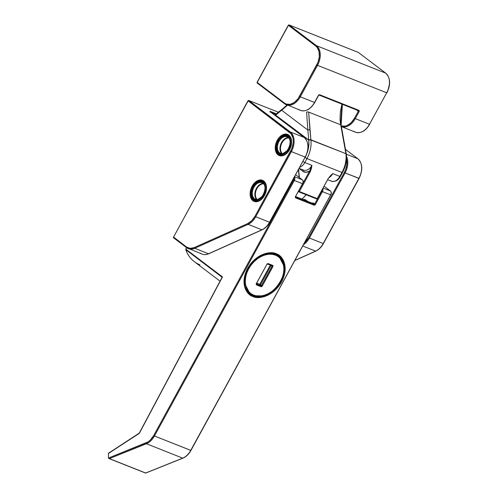 <?xml version="1.0" encoding="UTF-8"?>
<svg xmlns="http://www.w3.org/2000/svg" width="498" height="498" viewBox="0 0 498 498"><rect width="100%" height="100%" fill="white"/><g stroke="black" fill="none" stroke-linecap="round" stroke-linejoin="round"><path stroke-width="0.75" d="M255.318 201.18A10.738 7.177 111.6 0 1 253.613 200.345A0.616 0.448 127.2 0 0 252.897 200.713A11.354 7.582 -68.4 0 0 264.469 195.521A11.354 7.582 -68.4 0 0 263.697 180.979A0.616 0.448 127.2 0 0 263.834 181.683A0.616 0.448 -52.8 0 1 263.697 180.979L260.927 179.94L257.759 180.562L254.665 182.747L251.191 188.182L250.17 192.44L250.382 196.449L251.795 199.611L254.204 201.435L257.236 201.646L260.429 200.215L264.469 195.521L266.063 191.388L266.48 187.173L265.652 183.519L263.697 180.979A11.354 7.582 -68.4 0 0 252.131 186.171A11.354 7.582 -68.4 0 0 252.897 200.713A0.616 0.448 -52.8 0 1 253.613 200.345A10.738 7.177 111.6 0 1 252.442 187.466A10.738 7.177 111.6 0 1 262.683 181.029L263.753 181.633C270.887 185.916 261.898 204.896 254.764 200.999A10.738 7.177 111.6 0 1 253.613 200.345L256.003 201.292L253.613 200.345A10.738 7.177 111.6 0 1 252.262 187.858A10.738 7.177 111.6 0 1 262.129 180.849M280.43 155.314A10.738 7.177 111.6 0 1 278.724 154.48A0.616 0.448 127.2 0 0 278.009 154.847A11.354 7.582 -68.4 0 0 289.575 149.655A11.354 7.582 -68.4 0 0 288.809 135.114A0.616 0.448 127.2 0 0 288.946 135.817A0.616 0.448 -52.8 0 1 288.809 135.114L286.039 134.074L282.864 134.697L279.776 136.888L278.413 138.469L276.303 142.322L275.276 146.574L275.487 150.583L276.907 153.745L279.316 155.569L282.347 155.781L285.535 154.349L288.404 151.492L290.515 147.638L291.542 143.387L291.33 139.372L289.911 136.215L288.809 135.114A11.354 7.582 -68.4 0 0 277.243 140.305A11.354 7.582 -68.4 0 0 278.009 154.847A0.616 0.448 -52.8 0 1 278.724 154.48A10.738 7.177 111.6 0 1 277.554 141.6A10.738 7.177 111.6 0 1 287.794 135.163L288.865 135.767C295.999 140.05 287.01 159.03 279.876 155.133A10.738 7.177 111.6 0 1 278.724 154.48L281.115 155.426L278.724 154.48A10.738 7.177 111.6 0 1 277.374 141.998A10.738 7.177 111.6 0 1 287.24 134.983M270.103 111.652A0.616 0.448 127.2 0 0 269.96 111.54L270.14 111.371A0.616 0.411 111.6 0 1 270.29 111.776A0.616 0.411 -68.4 0 0 270.14 111.371L276.334 113.83L269.96 111.54L304.135 137.442L290.34 131.97L248.826 100.509L278.282 112.193L248.826 100.509A0.616 0.448 127.2 0 0 248.11 100.876L291.05 133.763L292.886 137.859L293.229 140.374L293.166 143.063L291.834 148.585L254.957 216.337L251.664 220.776L247.655 223.614L194.27 247.568L190.155 248.378L186.563 247.033L173.509 237.141L248.11 100.876L289.624 132.331A14.728 9.842 111.6 0 1 290.62 151.199L254.957 216.337A14.728 9.842 111.6 0 1 247.655 223.614L194.27 247.568A0.616 0.373 65.8 0 0 194.724 248.29L248.11 224.337L261.904 229.808L208.525 253.762L194.724 248.29A15.345 10.253 111.6 0 1 188.337 248.658A15.345 10.253 111.6 0 1 186.694 247.73A15.345 10.253 -68.4 0 0 188.356 248.67A15.345 10.253 -68.4 0 0 194.724 248.29L248.11 224.337L261.904 229.808A15.345 10.253 -68.4 0 0 269.511 222.233L255.711 216.761L291.38 151.616L305.174 157.088L269.511 222.233L255.711 216.761A15.345 10.253 111.6 0 1 248.11 224.337A0.616 0.373 -114.2 0 1 247.655 223.614A0.616 0.373 65.8 0 0 248.11 224.337A15.345 10.253 -68.4 0 0 255.711 216.761L254.957 216.337L255.711 216.761L291.38 151.616L305.174 157.088A15.345 10.253 -68.4 0 0 304.135 137.442L290.34 131.97A15.345 10.253 111.6 0 1 291.38 151.616L290.62 151.199L291.38 151.616A15.345 10.253 -68.4 0 0 290.34 131.97A0.616 0.448 127.2 0 0 289.624 132.331A0.616 0.448 -52.8 0 1 290.34 131.97L248.763 100.472A0.616 0.411 111.6 0 1 248.826 100.509L247.998 100.752L173.509 237.141A0.616 0.448 127.2 0 0 173.64 237.839L186.551 247.624M357.981 158.856A0.616 0.448 127.2 0 0 357.832 158.738L345.656 149.512L357.832 158.738L346.334 154.181L357.832 158.738A15.345 10.253 111.6 0 1 358.871 178.39L323.208 243.534L309.407 238.056L345.077 172.918L358.871 178.39A15.345 10.253 -68.4 0 0 357.832 158.738A0.616 0.448 -52.8 0 1 357.913 158.781C362.619 163.5 363.011 170.048 359.077 178.433L323.208 243.534L309.407 238.056A15.345 10.253 111.6 0 1 303.606 244.643A15.345 10.253 -68.4 0 0 309.407 238.056L345.077 172.918L358.958 178.303M321.776 245.825L323.407 243.572L359.077 178.433M360.172 175.694L361.031 172.943M271.466 112.666L275.724 114.359L271.466 112.666M307.334 151.647L306.475 154.392M262.278 229.634A0.616 0.373 65.8 0 1 262.129 229.815A0.616 0.373 -114.2 0 1 261.904 229.808A0.616 0.373 65.8 0 0 262.129 229.815C265.173 228.389 267.7 225.874 269.711 222.276L268.08 224.53M346.496 158.781L346.863 164.365L345.531 169.88L344.317 172.495L308.654 237.639L304.633 242.756A14.728 9.842 111.6 0 0 308.654 237.639L309.407 238.056L308.654 237.639L344.317 172.495L345.077 172.918A15.345 10.253 -68.4 0 0 346.515 156.36A15.345 10.253 111.6 0 1 345.077 172.918L344.317 172.495A14.728 9.842 111.6 0 0 346.496 158.781M323.407 243.572C321.397 247.17 318.869 249.685 315.825 251.11A0.616 0.373 -114.2 0 1 315.601 251.11L302.834 246.043L315.601 251.11L295.003 260.354L315.601 251.11A15.345 10.253 -68.4 0 0 323.208 243.534A15.345 10.253 111.6 0 1 315.601 251.11A0.616 0.373 65.8 0 0 315.975 250.936M262.129 229.815L208.743 253.768A0.616 0.373 -114.2 0 1 208.525 253.762A0.616 0.373 65.8 0 0 208.743 253.768C206.409 254.802 204.205 254.92 202.132 254.129A15.345 10.253 -68.4 0 0 208.525 253.762L194.724 248.29A0.616 0.373 -114.2 0 1 194.27 247.568A14.728 9.842 111.6 0 1 186.563 247.033A0.616 0.448 127.2 0 0 186.694 247.73A0.616 0.448 -52.8 0 1 186.563 247.033L173.603 237.054M305.262 157.007L269.511 222.233A15.345 10.253 111.6 0 1 261.904 229.808L208.525 253.762A15.345 10.253 111.6 0 1 202.151 254.142A15.345 10.253 111.6 0 1 200.489 253.202M248.203 100.789L173.509 237.141L173.565 237.795L186.613 247.687L202.132 254.129M304.284 137.554A0.616 0.448 127.2 0 0 304.135 137.442A15.345 10.253 111.6 0 1 305.174 157.088L269.711 222.276M173.565 237.042L173.565 237.795M304.216 137.485L270.034 111.583A0.616 0.448 -52.8 0 0 269.96 111.54L304.135 137.442A0.616 0.448 -52.8 0 1 304.216 137.485C308.922 142.198 309.314 148.753 305.38 157.131M248.11 100.876L248.826 100.509M346.315 154.231A1.531 0.728 172.5 0 0 346.322 154.1A1.531 0.728 172.5 0 0 345.898 153.677L310.908 140.05A23.014 15.376 111.6 0 1 306.967 158.588L341.989 172.482L339.829 176.429L332.72 173.609L330.249 175.919L328.17 178.614L317.22 198.615L299.391 191.543L310.341 171.542L311.431 168.455L311.916 165.355L304.807 162.535L306.967 158.588L341.989 172.482A23.014 15.376 -68.4 0 0 345.929 153.938L344.286 143.667A1.531 0.647 -10.7 0 1 344.697 144.003A1.531 0.647 169.3 0 0 344.286 143.667L340.713 124.811A1.531 0.647 -10.7 0 1 341.124 125.147A1.531 0.647 169.3 0 0 340.713 124.811L341.914 104.119L340.339 111.882L340.034 118.512L340.713 124.811L308.667 112.094L310.877 139.782L345.898 153.677L340.713 124.811L308.667 112.094A1.531 0.809 176 0 0 306.606 112.137L307.845 130.071L281.625 110.195L275.207 115.505L275.631 115.131L308.754 140.231L308.878 144.47L307.216 152.712A21.476 14.349 111.6 0 0 308.754 140.231L307.845 130.071L281.625 110.195L287.458 105.215L282.696 109.398A1.531 0.573 -126.8 0 1 282.74 108.751A1.531 0.573 -126.8 0 1 283.244 108.813M346.017 159.204L345.425 163.637L344.137 168.063L342.213 172.271L342.5 172.588L341.989 172.482L339.829 176.429L332.72 173.609A9.207 6.15 111.6 0 1 328.966 177.724A9.207 6.15 111.6 0 0 332.72 173.609L328.17 178.614L332.72 173.609L328.17 178.614L317.22 198.615L299.391 191.543L310.341 171.542L311.916 165.355L304.807 162.535A9.207 6.15 111.6 0 1 299.84 167.247A9.207 6.15 -68.4 0 0 304.807 162.535L302.977 161.526L304.807 162.535L306.967 158.588L305.075 157.536L306.967 158.588A23.014 15.376 -68.4 0 0 310.908 140.05A1.531 0.716 173.2 0 0 308.754 140.231A1.531 0.716 -6.8 0 1 310.908 140.05L310.877 139.782A1.531 0.735 172.6 0 0 308.723 139.982L275.631 115.131A1.531 0.691 -131.3 0 1 275.674 114.403A1.531 0.691 -131.3 0 1 276.278 114.384M302.871 171.318L306.015 172.314L309.582 171.125L302.94 183.252L309.582 171.125A10.738 7.177 111.6 0 1 302.871 171.318A1.531 1.121 127.2 0 0 302.927 169.886A1.531 1.121 -52.8 0 1 302.871 171.318L299.155 168.505L302.871 171.318M299.423 177.599L298.613 169.482L299.423 177.599M308.667 112.094L309.905 130.034A1.531 0.809 176 0 0 307.845 130.071L308.723 139.982A1.531 0.735 -7.4 0 1 310.877 139.782L309.905 130.034A1.531 0.809 -4 0 0 307.845 130.071L306.606 112.137A1.531 0.809 -4 0 1 308.667 112.094M340.053 176.217L340.339 176.535C338.354 180.382 335.384 181.938 331.431 181.191A9.207 6.15 -68.4 0 0 339.829 176.429L340.339 176.529L339.829 176.429A9.207 6.15 111.6 0 1 331.512 181.222A9.207 6.15 111.6 0 1 330.448 180.637M299.205 168.411L303.525 170.123A9.207 6.15 -68.4 0 0 311.916 165.355L309.582 171.125L310.341 171.542L309.582 171.125L311.916 165.355A9.207 6.15 -68.4 0 1 303.599 170.154A9.207 6.15 -68.4 0 1 302.535 169.563M340.109 120.074L340.601 124.761M341.777 105.159L342.058 104.175M346.322 154.1A1.531 0.728 -7.5 0 0 345.898 153.677L345.929 153.938A1.531 0.716 -6.8 0 1 346.359 154.368A1.531 0.716 173.2 0 0 345.929 153.938A23.014 15.376 111.6 0 1 341.989 172.482L342.5 172.588C345.699 166.575 346.982 160.499 346.359 154.361L341.124 125.147L342.394 104.312M274.784 115.181L275.674 114.403A1.531 0.691 48.7 0 0 275.631 115.131L281.625 110.195A1.531 0.573 -126.8 0 1 281.669 109.554A1.531 0.573 -126.8 0 1 282.173 109.616M281.625 110.195L282.696 109.398A1.531 0.573 53.2 0 1 282.74 108.751L281.669 109.554A1.531 0.573 53.2 0 0 281.625 110.195M298.663 191.145L299.391 191.543L298.632 191.126L298.831 191.861A0.616 0.411 111.6 0 0 299.391 191.543L298.763 191.823A0.616 0.448 -52.8 0 1 298.688 191.78L298.763 191.823M298.551 191.35A0.616 0.448 -52.8 0 0 298.688 191.78L298.619 191.718M316.591 198.895A0.616 0.411 -68.4 0 0 317.22 198.615L317.22 198.615A0.616 0.411 111.6 0 1 316.591 198.895L298.9 191.879M328.257 178.533L317.307 198.534M275.643 254.092A0.616 0.411 -68.4 0 0 275.711 254.129A0.616 0.411 111.6 0 1 275.643 254.092L278.712 255.81A23.935 17.511 -52.8 0 1 279.59 283.505A23.935 17.511 -52.8 0 1 252.866 295.688L249.803 293.963C242.221 288.703 242.476 274.267 250.637 264.139C258.649 254.827 267.009 251.49 275.711 254.129A0.616 0.411 -68.4 0 0 276.266 253.806C271.771 250.98 256.489 252.71 247.612 268.41C239.196 284.29 247.475 295.364 252.909 296.472A0.616 0.411 -68.4 0 0 252.866 295.688L251.77 294.853L252.866 295.688A23.935 17.511 -52.8 0 1 249.803 293.963M293.826 177.462L293.571 180.058L153.683 435.569L150.215 440.182L148.155 441.857L108.496 458.054L108.396 453.56L139.521 432.992L222.482 276.919L185.897 249.199L186.688 247.743L185.897 249.199A0.616 0.448 127.2 0 0 185.829 249.685A43.756 32.015 127.2 0 0 194.332 261.674L220.048 281.158M295.65 196.66L312.725 203.439L313.97 204.379L312.725 203.439A0.616 0.411 -68.4 0 0 312.663 203.402L295.65 196.654L312.725 203.439A0.616 0.448 127.2 0 0 313.441 203.072A1.226 0.822 111.6 0 0 313.018 202.966A0.616 0.43 -97.4 0 1 312.676 203.402A0.616 0.43 82.6 0 0 313.018 202.966L311.922 203.103L313.242 202.972L314.686 204.012L321.689 191.213L322.449 191.637A3.069 2.048 -68.4 0 0 322.878 188.692A3.069 2.048 111.6 0 1 322.449 191.637L330.622 194.874L190.734 450.385A15.345 10.253 111.6 0 1 182.716 458.141A0.616 0.386 -111.9 0 0 182.934 458.148C186.152 456.784 188.817 454.207 190.939 450.429L154.436 435.993A15.345 10.253 111.6 0 1 146.424 443.743L182.716 458.141L145.671 473L109.379 458.608L146.424 443.743L182.716 458.141A15.345 10.253 -68.4 0 0 190.734 450.385L154.436 435.993L294.33 180.481L302.498 183.718L295.495 196.517L295.476 197.712L314.008 205.164L315.439 204.435L322.449 191.637L330.622 194.874L190.939 450.429L189.221 452.788M252.909 296.472L256.445 297.381L260.298 297.431L264.314 296.621L268.335 294.99L272.219 292.594L275.805 289.525L278.961 285.908L281.569 281.874L283.518 277.585L284.744 273.203L285.198 268.889L284.856 264.818L283.736 261.145L281.874 258.008L279.359 255.53L276.266 253.806L272.73 252.903L268.883 252.853L264.868 253.663L260.84 255.293L256.962 257.69L253.37 260.753L250.214 264.376L247.612 268.41L245.657 272.699L244.431 277.081L243.983 281.395L244.325 285.466L245.446 289.139L247.301 292.27L249.822 294.748L252.909 296.472C257.404 299.304 272.692 297.574 281.569 281.874C289.979 265.994 281.706 254.92 276.266 253.806A0.616 0.411 111.6 0 1 275.711 254.129L278.712 255.81L284.258 266.586L283.25 275.668L278.475 285.117L271.173 292.276L263.635 295.93L252.866 295.688A0.616 0.411 111.6 0 1 252.909 296.472M324.217 186.246L330.411 190.946L323.208 188.088L330.411 190.946A3.069 2.048 111.6 0 1 330.622 194.874A3.069 2.048 -68.4 0 0 330.411 190.946A0.616 0.448 -52.8 0 1 330.491 190.989A0.616 0.448 127.2 0 0 330.411 190.946L324.217 186.246L330.491 190.989A0.616 0.448 127.2 0 1 330.585 191.095M295.706 174.798L302.292 179.79L294.635 176.753L302.292 179.79A0.616 0.448 -52.8 0 1 302.373 179.834A0.616 0.448 127.2 0 0 302.292 179.79A3.069 2.048 111.6 0 1 302.498 183.718A3.069 2.048 -68.4 0 0 302.292 179.79L295.706 174.798L302.373 179.834C303.363 180.805 303.475 182.112 302.703 183.762L302.933 182.741M312.588 203.383A0.616 0.411 -68.4 0 1 312.725 203.439A0.616 0.448 -52.8 0 0 313.441 203.072L314.686 204.012A0.616 0.448 -52.8 0 1 313.97 204.379A0.616 0.411 111.6 0 1 314.008 205.164A1.226 0.896 127.2 0 0 315.439 204.435L314.686 204.012L315.439 204.435L322.449 191.637L321.689 191.213L322.069 190.168A2.453 1.637 111.6 0 1 321.689 191.213L314.686 204.012A0.616 0.448 -52.8 0 1 313.97 204.379L295.712 197.14A0.616 0.411 111.6 0 1 295.756 197.924L314.008 205.164A0.616 0.411 -68.4 0 0 313.97 204.379L295.712 197.14A0.616 0.448 -52.8 0 1 295.631 197.09L295.495 196.517L302.703 183.762M304.527 200.109A8.441 5.64 -68.4 0 1 305.33 200.495A8.441 5.64 -68.4 0 0 304.708 200.177L295.681 196.592M303.095 199.536L304.913 199.623L306.401 200.383L307.565 201.734M183.09 457.979A0.616 0.386 68.1 0 1 182.716 458.141L145.671 473L109.379 458.608L146.424 443.743A15.345 10.253 -68.4 0 0 154.436 435.993L294.33 180.481A3.069 2.048 -68.4 0 0 294.511 176.983A3.069 2.048 111.6 0 1 294.33 180.481L302.498 183.718L295.495 196.517A1.226 0.896 127.2 0 0 295.756 197.924A0.616 0.411 -68.4 0 0 295.712 197.14A0.616 0.448 -52.8 0 1 295.638 197.096M109.043 458.565L108.496 458.054L108.402 453.454L108.881 452.993M108.402 453.454L139.042 433.54A1.226 0.822 -68.4 0 0 139.521 432.992L222.482 276.919L222.152 277.212L185.829 249.685A0.616 0.373 160.8 0 1 185.735 249.56M182.934 458.148L145.653 473.081M330.709 194.793L190.939 450.429M293.976 177.96A2.453 1.637 111.6 0 1 293.571 180.058L294.33 180.481L293.571 180.058L153.683 435.569L154.436 435.993L153.683 435.569A14.728 9.842 111.6 0 1 145.989 443.015A0.616 0.386 68.1 0 0 146.424 443.743A0.616 0.386 -111.9 0 1 145.989 443.015L108.496 458.054L108.763 458.446M199.941 264.824A43.756 32.015 -52.8 0 1 194.5 261.799A43.756 32.015 -52.8 0 1 185.829 249.685L222.158 277.305M185.947 249.1L186.563 247.649M139.042 433.54A0.616 0.33 -123.2 0 1 139.129 433.192A0.616 0.33 56.8 0 0 139.042 433.54M185.829 249.685L185.829 249.685A0.616 0.448 -52.8 0 1 185.897 249.199L222.482 276.919L222.152 277.212M139.571 432.899L108.664 453.099M302.971 199.555A9.051 6.044 111.6 0 1 307.241 201.248M276.322 254.391L278.525 256.059L275.5 254.354A0.616 0.411 111.6 0 1 275.537 255.144C280.635 256.184 288.392 266.567 280.505 281.457C272.188 296.173 257.858 297.792 253.638 295.14A0.616 0.411 111.6 0 1 253.015 295.42A23.63 17.287 -52.8 0 1 249.984 293.72A23.63 17.287 -52.8 0 1 249.118 266.386A23.63 17.287 -52.8 0 1 275.5 254.354A23.63 17.287 -52.8 0 1 278.525 256.059A23.63 17.287 -52.8 0 1 279.39 283.393A23.63 17.287 -52.8 0 1 253.015 295.42A0.616 0.411 -68.4 0 0 253.638 295.14L256.956 295.986L260.566 296.036L264.326 295.277L268.105 293.745L271.74 291.504L275.108 288.628L278.065 285.236L280.505 281.457L282.335 277.43L283.487 273.321L283.91 269.281L283.586 265.465L282.534 262.023L280.797 259.078L278.432 256.756L275.537 255.144L272.225 254.297L268.615 254.248L264.849 255.007L261.077 256.532L257.435 258.779L254.073 261.655L251.11 265.048L248.67 268.827L246.84 272.848L245.695 276.963L245.271 281.003L245.589 284.819L246.641 288.261L248.384 291.199L250.743 293.527L253.638 295.14C248.546 294.1 240.783 283.717 248.67 268.827C256.993 254.111 271.323 252.492 275.537 255.144A0.616 0.411 -68.4 0 0 275.5 254.354L274.747 253.787L275.5 254.354L264.868 254.117L257.422 257.727L250.22 264.793L245.508 274.118L244.506 283.088L249.984 293.72L253.015 295.42M262.303 285.92L260.871 286.649L256.626 284.968L256.202 283.997L266.872 264.363L268.304 263.635L272.549 265.316L272.972 266.287L262.303 285.92L272.817 266.723A1.226 0.896 127.2 0 0 272.549 265.316L268.304 263.635A1.226 0.896 127.2 0 0 266.872 264.363L256.364 283.561A1.226 0.896 127.2 0 0 256.626 284.968A0.616 0.411 -68.4 0 0 256.588 284.177L256.588 284.177A0.616 0.448 -52.8 0 1 256.507 284.134A0.616 0.448 -52.8 0 0 256.588 284.177A0.616 0.411 111.6 0 1 256.626 284.968L260.871 286.649A0.616 0.411 -68.4 0 0 260.828 285.864L256.588 284.177L260.828 285.864A0.616 0.411 111.6 0 1 260.871 286.649A1.226 0.896 127.2 0 0 262.303 285.92L260.547 284.738L271.055 265.54L272.057 266.299L261.55 285.497L262.303 285.92M256.489 283.779L260.828 285.864L256.489 283.779M267.482 264.002L270.302 265.123L259.788 284.321L256.819 283.144L259.788 284.321A0.616 0.411 -68.4 0 0 259.832 285.105A0.616 0.411 111.6 0 1 259.788 284.321L270.302 265.123L267.482 264.002M256.451 283.48L266.965 264.276A0.616 0.448 -52.8 0 1 267.681 263.915A0.616 0.411 -68.4 0 0 268.304 263.635A0.616 0.411 111.6 0 1 267.681 263.915M270.383 264.998A0.616 0.411 -68.4 0 0 270.302 265.123L270.924 264.836L271.055 265.54A0.616 0.448 127.2 0 0 271.142 265.297M272.001 265.639A0.616 0.448 -52.8 0 1 272.057 266.299L270.302 265.123L271.055 265.54L260.547 284.738L259.788 284.321L260.547 284.738A0.616 0.448 -52.8 0 1 259.832 285.105A0.616 0.448 127.2 0 0 260.547 284.738L261.55 285.497A0.616 0.448 -52.8 0 1 260.828 285.864A0.616 0.448 -52.8 0 0 261.55 285.497L272.057 266.299L272.817 266.723L272.057 266.299A0.616 0.448 -52.8 0 0 272.008 265.646A0.616 0.411 111.6 0 1 271.927 265.596A0.616 0.411 -68.4 0 0 272.549 265.316A0.616 0.411 111.6 0 1 271.995 265.639A0.616 0.448 -52.8 0 1 272.008 265.646L267.743 263.952L267.077 264.407M267.818 263.971L271.927 265.596M306.033 194.718A14.573 9.736 111.6 0 1 301.832 199.032A14.573 9.736 -68.4 0 0 306.033 194.718M306.052 194.73L305.367 195.639M255.904 199.437A8.896 5.945 111.6 0 1 254.49 198.746L256.464 199.53L254.49 198.746A8.896 5.945 111.6 0 1 253.519 188.07A8.896 5.945 111.6 0 1 262.004 182.741L262.876 183.233C268.783 186.713 261.263 202.555 255.443 199.287A8.896 5.945 111.6 0 1 254.49 198.746A0.616 0.448 127.2 0 0 253.775 199.113A9.512 6.356 -68.4 0 0 263.467 194.762A9.512 6.356 -68.4 0 0 262.826 182.579L260.504 181.708L257.846 182.231L255.256 184.061L253.127 186.931L251.484 192.178L251.664 195.54L252.853 198.185L254.87 199.717L257.404 199.891L260.081 198.696L262.483 196.299L264.251 193.075L265.154 187.771L264.457 184.708L262.826 182.579A0.616 0.448 127.2 0 0 262.956 183.283A0.616 0.448 -52.8 0 1 262.826 182.579A9.512 6.356 -68.4 0 0 253.127 186.931A9.512 6.356 -68.4 0 0 253.775 199.113A0.616 0.448 -52.8 0 1 254.49 198.746A8.896 5.945 111.6 0 1 253.37 188.4A8.896 5.945 111.6 0 1 261.543 182.592M256.402 201.316L253.681 200.034A0.616 0.448 127.2 0 0 253.756 200.078A10.433 6.972 -68.4 0 0 255.412 200.887A10.433 6.972 -68.4 0 0 264.998 194.077A10.433 6.972 -68.4 0 0 263.685 181.944L264.413 182.237L263.685 181.944A0.616 0.448 127.2 0 0 262.969 182.312A9.817 6.561 111.6 0 1 263.635 194.886A9.817 6.561 111.6 0 1 253.625 199.381L251.938 197.183L251.222 194.021L251.583 190.373L252.965 186.8L255.157 183.843L257.827 181.951L259.221 181.502L261.842 181.689L263.921 183.264L265.148 185.997L265.017 191.313L263.635 194.886L261.438 197.843L258.767 199.735L256.022 200.277L253.625 199.381A0.616 0.448 127.2 0 0 253.675 200.034C246.566 195.415 254.92 177.63 262.571 181.316A10.433 6.972 111.6 0 1 263.685 181.944A10.433 6.972 111.6 0 1 264.824 194.463A10.433 6.972 111.6 0 1 254.876 200.713A10.433 6.972 111.6 0 1 253.756 200.078A0.616 0.448 -52.8 0 1 253.625 199.381A9.817 6.561 111.6 0 1 252.965 186.8A9.817 6.561 111.6 0 1 262.969 182.312A0.616 0.448 -52.8 0 1 263.685 181.944A10.433 6.972 -68.4 0 0 262.029 181.141M257.846 199.43L262.054 196.567L257.846 199.43M255.455 199.287A10.433 6.972 -68.4 0 0 255.823 199.953M257.31 199.524A8.647 5.777 111.6 0 1 256.24 190.031A8.647 5.777 111.6 0 1 263.523 183.849A8.647 5.777 -68.4 0 0 256.42 189.595A8.647 5.777 -68.4 0 0 256.844 199.063M263.156 183.469A8.896 5.945 -68.4 0 0 255.742 189.831A8.896 5.945 -68.4 0 0 256.775 199.549A8.896 5.945 111.6 0 1 255.542 190.361A8.896 5.945 111.6 0 1 262.359 183.513M281.009 153.571A8.896 5.945 111.6 0 1 279.602 152.88L281.569 153.664L279.602 152.88A8.896 5.945 111.6 0 1 278.631 142.21A8.896 5.945 111.6 0 1 287.116 136.875L287.987 137.373C293.895 140.847 286.369 156.689 280.555 153.421A8.896 5.945 111.6 0 1 279.602 152.88A0.616 0.448 127.2 0 0 278.88 153.247A9.512 6.356 -68.4 0 0 288.579 148.896A9.512 6.356 -68.4 0 0 287.937 136.713L285.609 135.842L284.302 135.929L281.625 137.131L279.222 139.527L277.454 142.752L276.595 146.312L276.776 149.674L277.959 152.326L279.976 153.851L282.515 154.031L285.192 152.83L287.595 150.433L289.363 147.209L290.266 141.905L289.568 138.842L287.937 136.713A0.616 0.448 127.2 0 0 288.068 137.417A0.616 0.448 -52.8 0 1 287.937 136.713A9.512 6.356 -68.4 0 0 278.239 141.065A9.512 6.356 -68.4 0 0 278.88 153.247A0.616 0.448 -52.8 0 1 279.602 152.88A8.896 5.945 111.6 0 1 278.482 142.534A8.896 5.945 111.6 0 1 286.655 136.726M281.513 155.451L278.793 154.168A0.616 0.448 127.2 0 0 278.868 154.212A10.433 6.972 -68.4 0 0 280.523 155.021A10.433 6.972 -68.4 0 0 290.11 148.211A10.433 6.972 -68.4 0 0 288.796 136.079L289.519 136.371L288.796 136.079A0.616 0.448 127.2 0 0 288.081 136.446A9.817 6.561 111.6 0 1 288.747 149.02A9.817 6.561 111.6 0 1 278.737 153.515L277.05 151.317L276.334 148.155L276.695 144.507L278.071 140.934L280.268 137.977L282.939 136.085L284.327 135.637L286.948 135.823L289.033 137.398L290.259 140.131L290.44 143.598L289.556 147.277L287.732 150.608L283.879 153.87L281.133 154.411L278.737 153.515A0.616 0.448 127.2 0 0 278.787 154.168C271.678 149.549 280.032 131.765 287.682 135.45A10.433 6.972 111.6 0 1 288.796 136.079A10.433 6.972 111.6 0 1 289.936 148.597A10.433 6.972 111.6 0 1 279.988 154.847A10.433 6.972 111.6 0 1 278.868 154.212A0.616 0.448 -52.8 0 1 278.737 153.515A9.817 6.561 111.6 0 1 278.071 140.934A9.817 6.561 111.6 0 1 288.081 136.446A0.616 0.448 -52.8 0 1 288.796 136.079A10.433 6.972 -68.4 0 0 287.141 135.275M282.957 153.565L287.159 150.701L282.957 153.565M280.567 153.428A10.433 6.972 -68.4 0 0 280.934 154.087M282.416 153.658A8.647 5.777 111.6 0 1 281.351 144.165A8.647 5.777 111.6 0 1 288.635 137.983A8.647 5.777 -68.4 0 0 281.532 143.729A8.647 5.777 -68.4 0 0 281.955 153.197M288.267 137.604A8.896 5.945 -68.4 0 0 280.853 143.966A8.896 5.945 -68.4 0 0 281.887 153.683A8.896 5.945 111.6 0 1 280.654 144.495A8.896 5.945 111.6 0 1 287.471 137.647M369.578 124.17L386.716 92.79A15.345 10.253 -68.4 0 0 385.682 73.138L316.491 45.698L289.145 24.975L358.336 52.421L385.682 73.138L316.491 45.698A15.345 10.253 111.6 0 1 317.525 65.344L386.716 92.79L369.491 124.257L355.267 118.617L359.064 111.683L359.232 110.83L358.803 110.276L319.747 94.788L318.315 95.516L314.518 102.451L300.3 96.811L317.525 65.344L386.716 92.79L388.023 90.094L389.355 84.573M319.125 95.068A0.616 0.411 -68.4 0 0 319.193 95.106A0.616 0.411 111.6 0 1 319.125 95.068A0.616 0.448 -52.8 0 0 318.409 95.435L314.724 102.495C310.634 109.236 305.903 111.869 300.524 110.394A15.345 10.253 -68.4 0 0 314.518 102.451L300.3 96.811L317.525 65.344L316.772 64.927L298.022 98.772L294.299 102.482L290.16 104.337L286.226 104.063L284.532 103.123L257.192 82.407L288.429 25.342L315.776 46.059L317.201 47.491L319.037 51.587L319.311 56.791L317.979 62.312L299.541 96.388A14.728 9.842 111.6 0 1 284.532 103.123L257.192 82.407A0.616 0.448 127.2 0 0 257.323 83.11L284.52 103.721M369.697 124.295L369.697 124.295C365.607 131.036 360.869 133.676 355.497 132.2A15.345 10.253 -68.4 0 0 369.491 124.257L355.267 118.617L359.064 111.683L356.543 109.921L358.305 111.259L354.514 118.194L351.221 122.633L347.212 125.471L345.126 126.143L341.198 125.87M355.267 118.617A15.345 10.253 111.6 0 1 341.404 126.61A15.345 10.253 -68.4 0 0 355.267 118.617L354.514 118.194L355.267 118.617M300.3 96.811A15.345 10.253 111.6 0 1 286.306 104.754A15.345 10.253 111.6 0 1 284.663 103.827A0.616 0.448 -52.8 0 1 284.532 103.123A0.616 0.448 127.2 0 0 284.663 103.827A15.345 10.253 -68.4 0 0 286.437 104.804A15.345 10.253 -68.4 0 0 300.3 96.811L299.541 96.388L300.3 96.811M319.747 94.788A1.226 0.896 127.2 0 0 318.315 95.516L319.187 95.106A0.616 0.411 -68.4 0 0 319.747 94.788A0.616 0.411 111.6 0 1 319.187 95.106L358.243 110.593A0.616 0.411 -68.4 0 0 358.803 110.276L319.747 94.788M314.612 102.37L314.518 102.451A15.345 10.253 111.6 0 1 300.655 110.444A15.345 10.253 111.6 0 1 298.887 109.467M358.174 110.556A0.616 0.411 -68.4 0 0 358.243 110.593A0.616 0.411 111.6 0 1 358.174 110.556L319.262 95.124M358.243 110.593L358.255 110.606A0.616 0.448 -52.8 0 1 358.305 111.259L359.064 111.683A1.226 0.896 127.2 0 0 358.803 110.276A0.616 0.411 111.6 0 1 358.249 110.6A0.616 0.448 -52.8 0 1 358.305 111.259L354.514 118.194A14.728 9.842 111.6 0 1 341.267 125.894M385.825 73.256A0.616 0.448 127.2 0 0 385.682 73.138A15.345 10.253 111.6 0 1 386.716 92.79L369.491 124.257A15.345 10.253 111.6 0 1 355.628 132.25A15.345 10.253 111.6 0 1 353.854 131.273M358.479 52.527A0.616 0.448 127.2 0 0 358.336 52.421L385.682 73.138A0.616 0.448 -52.8 0 1 385.757 73.181C390.469 77.9 390.855 84.448 386.921 92.833M300.524 110.394L284.588 103.783L257.242 83.066L257.279 82.319M257.242 82.307L288.429 25.342A0.616 0.448 -52.8 0 1 289.145 24.975A0.616 0.411 -68.4 0 0 289.083 24.937A0.616 0.411 111.6 0 1 289.145 24.975L358.336 52.421A0.616 0.411 -68.4 0 0 358.274 52.383L385.757 73.181M288.429 25.342L315.776 46.059A14.728 9.842 111.6 0 1 316.772 64.927L317.525 65.344A15.345 10.253 -68.4 0 0 316.491 45.698A0.616 0.448 127.2 0 0 315.776 46.059A0.616 0.448 -52.8 0 1 316.491 45.698L289.145 24.975A0.616 0.448 127.2 0 0 288.429 25.342M288.491 25.249L289.083 24.937L358.274 52.383A0.616 0.411 -68.4 0 0 358.199 52.365M289.083 24.937A0.616 0.411 -68.4 0 0 288.641 25.093M278.289 112.187L248.763 100.472L247.998 100.752M270.034 111.583L269.978 112.118M294.922 260.491L315.825 251.11M345.656 149.493L357.913 158.781M331.431 181.191L327.777 179.741M340.339 176.529L342.5 172.588M275.674 114.403L281.669 109.554M282.74 108.751L287.016 105.034M302.734 169.675L303.525 170.123M298.688 191.78L316.66 198.932L317.425 198.658M299.198 177.431L298.439 169.806M108.913 458.527L145.659 473.1M330.828 194.917C331.6 193.268 331.487 191.96 330.491 190.989M194.332 261.674C190.379 258.649 187.516 254.615 185.742 249.566L185.779 249.068M222.17 277.156L139.403 432.868M278.525 256.059C295.631 267.239 271.578 304.334 253.077 295.457L247.78 292.052M256.57 283.605L256.507 284.134M301.975 199.094L306.214 194.793M262.571 181.316L264.096 181.919M287.682 135.45L289.207 136.054M355.497 132.2L341.279 126.56M314.724 102.495L318.521 95.56M288.317 25.217L257.074 82.282L257.242 83.066"/></g></svg>
